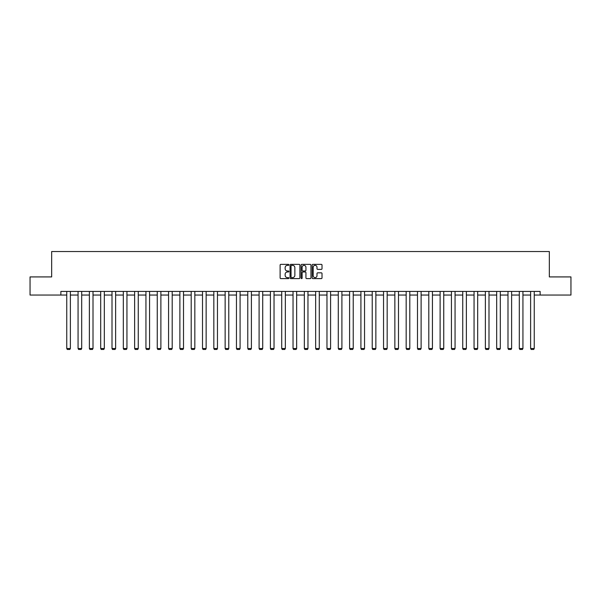 <?xml version="1.0" encoding="UTF-8"?>
<svg xmlns="http://www.w3.org/2000/svg" width="601" height="601" viewBox="0 0 601 601"><rect width="100%" height="100%" fill="white"/><g stroke="black" fill="none" stroke-linecap="round" stroke-linejoin="round"><path stroke-width="0.9" d="M288.893 264.861A0.496 0.496 0 0 0 288.397 264.365L280.832 264.365A0.714 0.714 0 0 0 280.119 265.079L280.119 277.887A0.714 0.714 0 0 0 280.832 278.601L288.397 278.601A0.496 0.496 0 0 0 288.893 278.105A0.496 0.496 0 0 0 288.397 277.602L287.421 277.602A2.276 2.276 0 0 1 285.144 275.326L285.144 274.259A2.276 2.276 0 0 1 287.421 271.983L288.397 271.983A0.496 0.496 0 0 0 288.893 271.479A0.496 0.496 0 0 0 288.397 270.983L287.421 270.983A2.276 2.276 0 0 1 285.144 268.707L285.144 267.64A2.276 2.276 0 0 1 287.421 265.357L288.397 265.357A0.496 0.496 0 0 0 288.893 264.861M321.302 269.383A0.714 0.714 0 0 0 322.016 268.67L322.016 265.079A0.714 0.714 0 0 0 321.302 264.365L312.903 264.365A0.714 0.714 0 0 0 312.189 265.079L312.189 277.887A0.714 0.714 0 0 0 312.903 278.601L321.302 278.601A0.714 0.714 0 0 0 322.016 277.887L322.016 273.545A0.714 0.714 0 0 0 321.302 272.831L317.711 272.831A0.714 0.714 0 0 0 316.997 273.545L316.997 275.701A1.901 1.901 0 0 1 315.097 277.602A1.901 1.901 0 0 1 313.189 275.701L313.189 267.265A1.901 1.901 0 0 1 315.097 265.357A1.901 1.901 0 0 1 316.997 267.265L316.997 268.67A0.714 0.714 0 0 0 317.711 269.383L321.302 269.383M60.874 295.053L30.05 295.053L30.05 276.918L51.663 276.918L51.663 251.541L549.337 251.541L549.337 276.918L570.95 276.918L570.95 295.053L540.126 295.053L540.126 291.425L60.874 291.425L60.874 295.053L66.749 295.053M299.876 265.079A0.714 0.714 0 0 0 299.163 264.365L290.764 264.365A0.714 0.714 0 0 0 290.05 265.079L290.05 277.887A0.714 0.714 0 0 0 290.764 278.601L299.163 278.601A0.714 0.714 0 0 0 299.876 277.887L299.876 265.079M301.837 264.365L310.236 264.365A0.714 0.714 0 0 1 310.95 265.079L310.95 277.887A0.714 0.714 0 0 1 310.236 278.601L306.638 278.601A0.714 0.714 0 0 1 305.932 277.887L305.932 272.696A0.714 0.714 0 0 0 305.218 271.983L302.829 271.983A0.714 0.714 0 0 0 302.123 272.696L302.123 278.105A0.496 0.496 0 0 1 301.619 278.601A0.496 0.496 0 0 1 301.124 278.105L301.124 265.079A0.714 0.714 0 0 1 301.837 264.365M70.377 295.053L78.062 295.053M81.691 295.053L89.376 295.053M93.005 295.053L100.69 295.053M104.319 295.053L112.004 295.053M115.632 295.053L123.318 295.053M126.946 295.053L134.632 295.053M138.26 295.053L145.945 295.053M149.574 295.053L157.259 295.053M160.888 295.053L168.573 295.053M172.202 295.053L179.887 295.053M183.515 295.053L191.201 295.053M194.829 295.053L202.514 295.053M206.143 295.053L213.828 295.053M217.457 295.053L225.142 295.053M228.771 295.053L236.456 295.053M240.084 295.053L247.77 295.053M251.398 295.053L259.091 295.053M262.712 295.053L270.405 295.053M274.026 295.053L281.719 295.053M285.34 295.053L293.033 295.053M296.654 295.053L304.346 295.053M307.967 295.053L315.66 295.053M319.281 295.053L326.974 295.053M330.595 295.053L338.288 295.053M341.909 295.053L349.602 295.053M353.23 295.053L360.916 295.053M364.544 295.053L372.229 295.053M375.858 295.053L383.543 295.053M387.172 295.053L394.857 295.053M398.486 295.053L406.171 295.053M409.799 295.053L417.485 295.053M421.113 295.053L428.798 295.053M432.427 295.053L440.112 295.053M443.741 295.053L451.426 295.053M455.055 295.053L462.74 295.053M466.368 295.053L474.054 295.053M477.682 295.053L485.368 295.053M488.996 295.053L496.681 295.053M500.31 295.053L507.995 295.053M511.624 295.053L519.309 295.053M522.938 295.053L530.623 295.053M534.251 295.053L540.126 295.053M291.545 265.357A0.496 0.496 0 0 0 291.049 265.86L291.049 277.106A0.496 0.496 0 0 0 291.545 277.602L292.582 277.602A2.276 2.276 0 0 0 294.858 275.326L294.858 267.64A2.276 2.276 0 0 0 292.582 265.357L291.545 265.357M305.932 267.302A1.901 1.901 0 0 0 304.023 265.394A1.901 1.901 0 0 0 302.123 267.302L302.123 270.27A0.714 0.714 0 0 0 302.829 270.983L305.218 270.983A0.714 0.714 0 0 0 305.932 270.27L305.932 267.302M70.377 291.425L70.377 348.52L66.749 348.52L66.749 291.425M70.377 348.52L69.829 349.459L67.289 349.459L66.749 348.52M81.691 291.425L81.691 348.52L78.062 348.52L78.062 291.425M81.691 348.52L81.143 349.459L78.603 349.459L78.062 348.52M93.005 291.425L93.005 348.52L89.376 348.52L89.376 291.425M93.005 348.52L92.456 349.459L89.917 349.459L89.376 348.52M104.319 291.425L104.319 348.52L100.69 348.52L100.69 291.425M104.319 348.52L103.77 349.459L101.231 349.459L100.69 348.52M115.632 291.425L115.632 348.52L112.004 348.52L112.004 291.425M115.632 348.52L115.084 349.459L112.545 349.459L112.004 348.52M126.946 291.425L126.946 348.52L123.318 348.52L123.318 291.425M126.946 348.52L126.398 349.459L123.866 349.459L123.318 348.52M138.26 291.425L138.26 348.52L134.632 348.52L134.632 291.425M138.26 348.52L137.712 349.459L135.18 349.459L134.632 348.52M149.574 291.425L149.574 348.52L145.945 348.52L145.945 291.425M149.574 348.52L149.025 349.459L146.494 349.459L145.945 348.52M160.888 291.425L160.888 348.52L157.259 348.52L157.259 291.425M160.888 348.52L160.347 349.459L157.808 349.459L157.259 348.52M172.202 291.425L172.202 348.52L168.573 348.52L168.573 291.425M172.202 348.52L171.661 349.459L169.121 349.459L168.573 348.52M183.515 291.425L183.515 348.52L179.887 348.52L179.887 291.425M183.515 348.52L182.974 349.459L180.435 349.459L179.887 348.52M194.829 291.425L194.829 348.52L191.201 348.52L191.201 291.425M194.829 348.52L194.288 349.459L191.749 349.459L191.201 348.52M206.143 291.425L206.143 348.52L202.514 348.52L202.514 291.425M206.143 348.52L205.602 349.459L203.063 349.459L202.514 348.52M217.457 291.425L217.457 348.52L213.828 348.52L213.828 291.425M217.457 348.52L216.916 349.459L214.377 349.459L213.828 348.52M228.771 291.425L228.771 348.52L225.142 348.52L225.142 291.425M228.771 348.52L228.23 349.459L225.691 349.459L225.142 348.52M240.084 291.425L240.084 348.52L236.456 348.52L236.456 291.425M240.084 348.52L239.544 349.459L237.004 349.459L236.456 348.52M251.398 291.425L251.398 348.52L247.77 348.52L247.77 291.425M251.398 348.52L250.857 349.459L248.318 349.459L247.77 348.52M262.712 291.425L262.712 348.52L259.091 348.52L259.091 291.425M262.712 348.52L262.171 349.459L259.632 349.459L259.091 348.52M274.026 291.425L274.026 348.52L270.405 348.52L270.405 291.425M274.026 348.52L273.485 349.459L270.946 349.459L270.405 348.52M285.34 291.425L285.34 348.52L281.719 348.52L281.719 291.425M285.34 348.52L284.799 349.459L282.26 349.459L281.719 348.52M296.654 291.425L296.654 348.52L293.033 348.52L293.033 291.425M296.654 348.52L296.113 349.459L293.573 349.459L293.033 348.52M307.967 291.425L307.967 348.52L304.346 348.52L304.346 291.425M307.967 348.52L307.427 349.459L304.887 349.459L304.346 348.52M319.281 291.425L319.281 348.52L315.66 348.52L315.66 291.425M319.281 348.52L318.74 349.459L316.201 349.459L315.66 348.52M330.595 291.425L330.595 348.52L326.974 348.52L326.974 291.425M330.595 348.52L330.054 349.459L327.515 349.459L326.974 348.52M341.909 291.425L341.909 348.52L338.288 348.52L338.288 291.425M341.909 348.52L341.368 349.459L338.829 349.459L338.288 348.52M353.23 291.425L353.23 348.52L349.602 348.52L349.602 291.425M353.23 348.52L352.682 349.459L350.143 349.459L349.602 348.52M364.544 291.425L364.544 348.52L360.916 348.52L360.916 291.425M364.544 348.52L363.996 349.459L361.456 349.459L360.916 348.52M375.858 291.425L375.858 348.52L372.229 348.52L372.229 291.425M375.858 348.52L375.309 349.459L372.77 349.459L372.229 348.52M387.172 291.425L387.172 348.52L383.543 348.52L383.543 291.425M387.172 348.52L386.623 349.459L384.084 349.459L383.543 348.52M398.486 291.425L398.486 348.52L394.857 348.52L394.857 291.425M398.486 348.52L397.937 349.459L395.398 349.459L394.857 348.52M409.799 291.425L409.799 348.52L406.171 348.52L406.171 291.425M409.799 348.52L409.251 349.459L406.712 349.459L406.171 348.52M421.113 291.425L421.113 348.52L417.485 348.52L417.485 291.425M421.113 348.52L420.565 349.459L418.026 349.459L417.485 348.52M432.427 291.425L432.427 348.52L428.798 348.52L428.798 291.425M432.427 348.52L431.879 349.459L429.339 349.459L428.798 348.52M443.741 291.425L443.741 348.52L440.112 348.52L440.112 291.425M443.741 348.52L443.192 349.459L440.653 349.459L440.112 348.52M455.055 291.425L455.055 348.52L451.426 348.52L451.426 291.425M455.055 348.52L454.506 349.459L451.975 349.459L451.426 348.52M466.368 291.425L466.368 348.52L462.74 348.52L462.74 291.425M466.368 348.52L465.82 349.459L463.288 349.459L462.74 348.52M477.682 291.425L477.682 348.52L474.054 348.52L474.054 291.425M477.682 348.52L477.134 349.459L474.602 349.459L474.054 348.52M488.996 291.425L488.996 348.52L485.368 348.52L485.368 291.425M488.996 348.52L488.455 349.459L485.916 349.459L485.368 348.52M500.31 291.425L500.31 348.52L496.681 348.52L496.681 291.425M500.31 348.52L499.769 349.459L497.23 349.459L496.681 348.52M511.624 291.425L511.624 348.52L507.995 348.52L507.995 291.425M511.624 348.52L511.083 349.459L508.544 349.459L507.995 348.52M522.938 291.425L522.938 348.52L519.309 348.52L519.309 291.425M522.938 348.52L522.397 349.459L519.857 349.459L519.309 348.52M534.251 291.425L534.251 348.52L530.623 348.52L530.623 291.425M534.251 348.52L533.711 349.459L531.171 349.459L530.623 348.52"/></g></svg>
